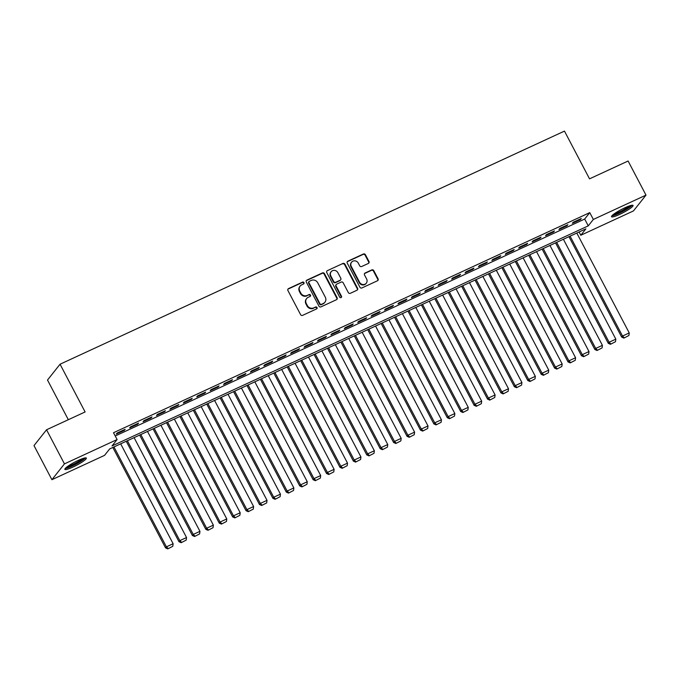 <?xml version="1.0" encoding="UTF-8"?>
<svg xmlns="http://www.w3.org/2000/svg" width="680" height="680" viewBox="0 0 680 680"><rect width="100%" height="100%" fill="white"/><g stroke="black" fill="none" stroke-linecap="round" stroke-linejoin="round"><path stroke-width="1.02" d="M303.951 282.633A1.071 1.003 38.4 0 0 302.541 282.124L288.55 288.592A1.53 1.436 38.4 0 0 287.929 290.538L300.585 314.636A1.53 1.436 38.4 0 0 302.6 315.367L316.591 308.899A1.071 1.003 38.4 0 0 317.024 307.538A1.071 1.003 38.4 0 0 315.613 307.028L313.803 307.861A4.896 4.581 38.4 0 1 307.334 305.524L306.28 303.518A4.896 4.581 38.4 0 1 308.244 297.287L310.054 296.454A1.071 1.003 38.4 0 0 310.488 295.086A1.071 1.003 38.4 0 0 309.077 294.576L307.267 295.418A4.896 4.581 38.4 0 1 300.798 293.08L299.744 291.065A4.896 4.581 38.4 0 1 301.707 284.835L303.518 284.002A1.071 1.003 38.4 0 0 303.951 282.633M303.662 283.917A1.071 1.003 38.4 0 0 302.2 282.557L288.209 289.017A1.53 1.436 38.4 0 0 287.903 289.212M316.736 308.822A1.071 1.003 38.4 0 0 315.274 307.453L313.803 307.861M310.199 296.37A1.071 1.003 38.4 0 0 308.737 295.001L307.267 295.418M619.641 214.421A12.155 1.819 -27.7 0 1 611.524 216.733A12.155 1.819 -27.7 0 1 624.928 207.748A12.155 1.819 -27.7 0 1 633.046 205.436A12.155 1.819 -27.7 0 1 619.641 214.421M72.972 467.058A12.155 1.819 -27.7 0 1 64.855 469.379A12.155 1.819 -27.7 0 1 78.259 460.394A12.155 1.819 -27.7 0 1 86.377 458.073A12.155 1.819 -27.7 0 1 72.972 467.058M368.365 263.432A1.53 1.436 38.4 0 0 368.976 261.486L365.423 254.728A1.53 1.436 38.4 0 0 363.409 253.997L347.871 261.179A1.53 1.436 38.4 0 0 347.25 263.126L359.907 287.224A1.53 1.436 38.4 0 0 361.921 287.954L377.459 280.772A1.53 1.436 38.4 0 0 378.08 278.825L373.787 270.657A1.53 1.436 38.4 0 0 371.773 269.926L365.118 273.003A1.53 1.436 38.4 0 0 364.505 274.95L366.63 278.995A4.088 3.833 38.4 0 1 366.316 283.169A4.088 3.833 38.4 0 1 359.584 282.251L351.262 266.39A4.088 3.833 38.4 0 1 351.577 262.216A4.088 3.833 38.4 0 1 358.3 263.135L359.695 265.778A1.53 1.436 38.4 0 0 361.709 266.509L368.365 263.432M51.901 479.697L34 445.596L46.546 429.777L85.11 411.952L60.053 364.216L564.468 131.104L589.526 178.84L628.099 161.016L646 195.118L633.454 210.928L580.796 235.263L585.888 228.854L109.642 448.944L104.558 455.362L51.901 479.697L64.447 463.879L117.105 439.543L112.013 445.952L588.26 225.862L593.342 219.445L646 195.118M46.546 429.777L64.447 463.879M115.234 435.99L584.681 219.045L589.764 212.627L113.518 432.726L117.105 439.543M589.764 212.627L593.342 219.445M324.471 273.649A1.53 1.436 38.4 0 0 322.456 272.918L306.918 280.1A1.53 1.436 38.4 0 0 306.298 282.047L318.954 306.144A1.53 1.436 38.4 0 0 320.969 306.875L336.506 299.693A1.53 1.436 38.4 0 0 337.127 297.747L324.471 273.649L324.13 274.082A1.53 1.436 38.4 0 0 322.116 273.351L306.578 280.534A1.53 1.436 38.4 0 0 306.272 280.721M327.394 270.64L342.933 263.457A1.53 1.436 38.4 0 1 344.947 264.188L357.603 288.286A1.53 1.436 38.4 0 1 356.983 290.232L350.336 293.31A1.53 1.436 38.4 0 1 348.322 292.578L343.188 282.803A1.53 1.436 38.4 0 0 341.164 282.072L336.753 284.113A1.53 1.436 38.4 0 0 336.141 286.059L341.488 296.233A1.071 1.003 38.4 0 1 341.402 297.322A1.071 1.003 38.4 0 1 339.643 297.083L326.774 272.587A1.53 1.436 38.4 0 1 327.394 270.64L342.933 263.457M125.145 429.309L117.096 433.032L116.255 434.103L124.304 430.38L125.145 429.309M138.567 423.113L130.518 426.836L129.668 427.899L137.717 424.184L138.567 423.113M151.98 416.916L143.93 420.631L143.081 421.702L151.13 417.979L151.98 416.916M165.393 410.712L157.344 414.434L156.502 415.505L164.552 411.782L165.393 410.712M178.815 404.515L170.765 408.229L169.915 409.3L177.964 405.586L178.815 404.515M192.227 398.31L184.178 402.033L183.328 403.104L191.377 399.381L192.227 398.31M205.641 392.113L197.591 395.837L196.741 396.899L204.791 393.184L205.641 392.113M219.053 385.917L211.004 389.631L210.162 390.702L218.212 386.979L219.053 385.917M232.475 379.712L224.425 383.435L223.575 384.506L231.625 380.783L232.475 379.712M245.888 373.515L237.838 377.23L236.988 378.301L245.038 374.587L245.888 373.515M259.301 367.31L251.251 371.034L250.401 372.104L258.451 368.381L259.301 367.31M272.714 361.114L264.664 364.837L263.823 365.899L271.873 362.185L272.714 361.114M286.135 354.918L278.086 358.632L277.236 359.703L285.286 355.98L286.135 354.918M299.548 348.712L291.499 352.435L290.649 353.506L298.699 349.784L299.548 348.712M312.962 342.516L304.912 346.239L304.07 347.301L312.12 343.587L312.962 342.516M326.383 336.311L318.333 340.034L317.483 341.105L325.533 337.382L326.383 336.311M339.796 330.115L331.747 333.837L330.897 334.9L338.946 331.185L339.796 330.115M353.209 323.918L345.159 327.632L344.309 328.703L352.359 324.981L353.209 323.918M366.622 317.713L358.572 321.436L357.731 322.507L365.78 318.784L366.622 317.713M380.043 311.517L371.994 315.24L371.144 316.302L379.194 312.587L380.043 311.517M393.457 305.32L385.407 309.034L384.557 310.106L392.606 306.382L393.457 305.32M406.87 299.115L398.82 302.838L397.97 303.909L406.019 300.186L406.87 299.115M420.282 292.918L412.233 296.633L411.392 297.704L419.441 293.981L420.282 292.918M433.704 286.714L425.654 290.436L424.804 291.507L432.854 287.784L433.704 286.714M447.117 280.517L439.067 284.24L438.217 285.302L446.267 281.588L447.117 280.517M460.53 274.32L452.481 278.035L451.639 279.106L459.68 275.383L460.53 274.32M473.943 268.115L465.902 271.839L465.052 272.909L473.101 269.186L473.943 268.115M487.364 261.919L479.315 265.633L478.465 266.704L486.514 262.99L487.364 261.919M500.777 255.714L492.728 259.437L491.878 260.508L499.927 256.785L500.777 255.714M514.19 249.518L506.141 253.24L505.3 254.303L513.349 250.588L514.19 249.518M527.612 243.321L519.562 247.035L518.712 248.106L526.762 244.383L527.612 243.321M541.025 237.116L532.976 240.839L532.125 241.91L540.175 238.187L541.025 237.116M554.438 230.919L546.388 234.634L545.538 235.705L553.588 231.99L554.438 230.919M567.851 224.714L559.802 228.438L558.96 229.508L567.01 225.785L567.851 224.714M572.373 223.303L580.423 219.589L581.273 218.518L573.223 222.241L572.373 223.303M60.053 364.216L47.507 380.035L68.332 419.713M579.088 231.999L580.796 235.263M584.681 219.045L588.26 225.862M124.304 430.38L124.015 429.837M137.717 424.184L137.428 423.64M151.13 417.979L150.85 417.435M164.552 411.782L164.262 411.238M177.964 405.586L177.675 405.034M191.377 399.381L191.089 398.837M204.791 393.184L204.51 392.64M218.212 386.979L217.923 386.435M231.625 380.783L231.336 380.239M245.038 374.587L244.757 374.034M258.451 368.381L258.171 367.837M271.873 362.185L271.583 361.641M285.286 355.98L284.997 355.436M298.699 349.784L298.418 349.24M312.12 343.587L311.831 343.043M325.533 337.382L325.244 336.838M338.946 331.185L338.657 330.642M352.359 324.981L352.078 324.436M365.78 318.784L365.491 318.24M379.194 312.587L378.904 312.043M392.606 306.382L392.317 305.839M406.019 300.186L405.739 299.642M419.441 293.981L419.152 293.437M432.854 287.784L432.565 287.24M446.267 281.588L445.987 281.044M459.68 275.383L459.399 274.839M473.101 269.186L472.812 268.642M486.514 262.99L486.225 262.438M499.927 256.785L499.647 256.241M513.349 250.588L513.06 250.044M526.762 244.383L526.473 243.839M540.175 238.187L539.886 237.643M553.588 231.99L553.308 231.438M567.01 225.785L566.721 225.242M580.423 219.589L580.134 219.045M300.126 286.076L299.786 286.51A4.896 4.581 38.4 0 0 299.404 291.499L299.744 291.065M306.926 295.843A4.896 4.581 38.4 0 1 300.458 293.505L299.404 291.499M306.663 298.528L306.323 298.962A4.896 4.581 38.4 0 0 305.94 303.943L306.28 303.518M313.463 308.295A4.896 4.581 38.4 0 1 306.995 305.957L305.94 303.943M336.812 299.506A1.53 1.436 38.4 0 0 336.787 298.18L324.13 274.082M309.349 281.308A1.071 1.003 38.4 0 0 308.916 282.668L320.025 303.824A1.071 1.003 38.4 0 0 321.436 304.334L323.349 303.45A4.896 4.581 38.4 0 0 325.312 297.219L317.721 282.761A4.896 4.581 38.4 0 0 311.253 280.423L309.349 281.308M309 281.579L308.661 282.004A1.071 1.003 38.4 0 0 308.575 283.101L308.916 282.668M324.929 302.209L324.589 302.634A4.896 4.581 38.4 0 1 323.008 303.883L321.096 304.759A1.071 1.003 38.4 0 1 319.685 304.249L308.575 283.101M357.289 290.046A1.53 1.436 38.4 0 0 357.263 288.711L344.607 264.613A1.53 1.436 38.4 0 0 342.592 263.882M336.26 284.503L335.92 284.928A1.53 1.436 38.4 0 0 335.801 286.484L341.148 296.659L341.488 296.233M341.199 297.517A1.071 1.003 38.4 0 0 341.148 296.659M337.858 272.663A4.088 3.833 38.4 0 0 331.135 271.745A4.088 3.833 38.4 0 0 330.82 275.918L333.752 281.512A1.53 1.436 38.4 0 0 335.775 282.234L340.178 280.202A1.53 1.436 38.4 0 0 340.799 278.256L337.858 272.663M331.135 271.745L330.795 272.178A4.088 3.833 38.4 0 0 330.48 276.344L330.82 275.918M340.68 279.811L340.34 280.236A1.53 1.436 38.4 0 1 339.847 280.627L335.435 282.668A1.53 1.436 38.4 0 1 333.412 281.936L330.48 276.344M351.577 262.216L351.237 262.65A4.088 3.833 38.4 0 0 350.923 266.815L351.262 266.39M366.316 283.169L365.976 283.594A4.088 3.833 38.4 0 1 359.252 282.685L350.923 266.815M377.765 280.576A1.53 1.436 38.4 0 0 377.74 279.25L373.447 271.082A1.53 1.436 38.4 0 0 371.433 270.351L364.777 273.428A1.53 1.436 38.4 0 0 364.48 273.624M368.662 263.245A1.53 1.436 38.4 0 0 368.637 261.911L365.083 255.153A1.53 1.436 38.4 0 0 363.069 254.422L347.531 261.604A1.53 1.436 38.4 0 0 347.225 261.8M112.837 447.474L165.563 547.91L166.413 546.839L113.968 446.947M120.674 443.844L173.119 543.736L172.796 546.295L167.756 548.896L172.796 546.295M168.096 548.471L166.413 546.839L173.119 543.736M167.756 548.896L165.563 547.91M84.337 458.073A10.514 1.573 -27.7 0 1 72.752 465.519A10.514 1.573 -27.7 0 1 66.011 467.695M67.465 466.539A9.741 1.454 152.3 0 0 72.564 464.627A9.741 1.454 152.3 0 0 82.552 458.617M65.237 468.46A12.079 1.81 152.3 0 0 72.411 465.944A12.079 1.81 152.3 0 0 85.408 457.869M631.006 205.428A10.514 1.573 -27.7 0 1 622.54 211.335A10.514 1.573 -27.7 0 1 612.731 215.058A10.514 1.573 -27.7 0 1 612.68 215.05M611.906 215.815A12.079 1.81 152.3 0 0 622.557 211.59A12.079 1.81 152.3 0 0 632.077 205.224M614.142 213.894A9.741 1.454 152.3 0 0 622.03 210.596A9.741 1.454 152.3 0 0 629.229 205.972M126.251 441.269L178.984 541.713L179.826 540.642L127.381 440.75M134.096 437.648L186.541 537.54L186.209 540.098L181.169 542.7L186.209 540.098M181.509 542.266L179.826 540.642L186.541 537.54M181.169 542.7L178.984 541.713M139.663 435.072L192.397 535.509L193.248 534.438L140.803 434.546M147.509 431.451L199.954 531.343L199.623 533.902L194.59 536.494L199.623 533.902M194.93 536.069L193.248 534.438L199.954 531.343M194.59 536.494L192.397 535.509M153.085 428.876L205.81 529.312L206.66 528.241L154.215 428.349M160.922 425.247L213.367 525.138L213.035 527.697L208.004 530.298L213.035 527.697M208.344 529.873L206.66 528.241L213.367 525.138M208.004 530.298L205.81 529.312M166.498 422.671L219.232 523.107L220.074 522.044L167.629 422.152M174.335 419.05L226.78 518.942L226.457 521.5L221.417 524.101L226.457 521.5M221.756 523.668L220.074 522.044L226.78 518.942M221.417 524.101L219.232 523.107M179.911 416.475L232.645 516.91L233.486 515.84L181.05 415.947M187.756 412.845L240.201 512.745L239.87 515.304L234.838 517.896L239.87 515.304M235.169 517.471L233.486 515.84L240.201 512.745M234.838 517.896L232.645 516.91M193.324 410.269L246.058 510.714L246.908 509.643L194.463 409.751M201.169 406.649L253.614 506.54L253.283 509.099L248.251 511.7L253.283 509.099M248.591 511.267L246.908 509.643L253.614 506.54M248.251 511.7L246.058 510.714M206.745 404.073L259.471 504.509L260.321 503.438L207.876 403.546M214.582 400.452L267.027 500.344L266.696 502.902L261.664 505.495L266.696 502.902M262.004 505.07L260.321 503.438L267.027 500.344M261.664 505.495L259.471 504.509M220.158 397.876L272.892 498.312L273.734 497.241L221.289 397.35M227.996 394.247L280.44 494.139L280.118 496.697L275.077 499.298L280.118 496.697M275.417 498.873L273.734 497.241L280.44 494.139M275.077 499.298L272.892 498.312M233.572 391.671L286.305 492.108L287.155 491.045L234.71 391.153M241.417 388.05L293.862 487.942L293.53 490.501L288.499 493.102L293.53 490.501M288.839 492.668L287.155 491.045L293.862 487.942M288.499 493.102L286.305 492.108M246.993 385.475L299.719 485.911L300.569 484.84L248.124 384.948M254.83 381.854L307.275 481.746L306.944 484.304L301.911 486.897L306.944 484.304M302.251 486.472L300.569 484.84L307.275 481.746M301.911 486.897L299.719 485.911M260.406 379.27L313.131 479.714L313.981 478.644L261.536 378.751M268.243 375.649L320.688 475.541L320.356 478.1L315.325 480.7L320.356 478.1M315.664 480.267L313.981 478.644L320.688 475.541M315.325 480.7L313.131 479.714M273.819 373.074L326.553 473.51L327.394 472.438L274.95 372.546M281.664 369.452L334.109 469.344L333.778 471.903L328.738 474.495L333.778 471.903M329.077 474.07L327.394 472.438L334.109 469.344M328.738 474.495L326.553 473.51M287.232 366.877L339.966 467.313L340.816 466.242L288.371 366.35M295.077 363.248L347.523 463.139L347.191 465.698L342.159 468.299L347.191 465.698M342.499 467.874L340.816 466.242L347.523 463.139M342.159 468.299L339.966 467.313M300.653 360.672L353.379 461.108L354.229 460.046L301.784 360.153M308.49 357.051L360.935 456.943L360.604 459.502L355.572 462.102L360.604 459.502M355.912 461.669L354.229 460.046L360.935 456.943M355.572 462.102L353.379 461.108M314.067 354.475L366.792 454.912L367.642 453.84L315.197 353.949M321.903 350.854L374.349 450.746L374.025 453.305L368.985 455.897L374.025 453.305M369.325 455.473L367.642 453.84L374.349 450.746M368.985 455.897L366.792 454.912M327.479 348.271L380.214 448.715L381.055 447.644L328.618 347.752M335.325 344.649L387.77 444.541L387.438 447.1L382.406 449.701L387.438 447.1M382.738 449.267L381.055 447.644L387.77 444.541M382.406 449.701L380.214 448.715M340.892 342.074L393.626 442.51L394.476 441.439L342.031 341.547M348.738 338.453L401.183 438.345L400.851 440.904L395.82 443.496L400.851 440.904M396.159 443.071L394.476 441.439L401.183 438.345M395.82 443.496L393.626 442.51M354.314 335.877L407.039 436.313L407.889 435.242L355.445 335.35M362.151 332.248L414.596 432.14L414.264 434.699L409.232 437.3L414.264 434.699M409.572 436.875L407.889 435.242L414.596 432.14M409.232 437.3L407.039 436.313M367.727 329.673L420.461 430.108L421.302 429.046L368.857 329.154M375.564 326.051L428.009 425.944L427.686 428.502L422.646 431.103L427.686 428.502M422.986 430.67L421.302 429.046L428.009 425.944M422.646 431.103L420.461 430.108M381.14 323.476L433.874 423.912L434.724 422.841L382.279 322.949M388.986 319.855L441.43 419.747L441.099 422.305L436.067 424.898L441.099 422.305M436.407 424.473L434.724 422.841L441.43 419.747M436.067 424.898L433.874 423.912M394.561 317.279L447.287 417.716L448.137 416.644L395.692 316.752M402.399 313.65L454.844 413.542L454.512 416.1L449.48 418.701L454.512 416.1M449.82 418.276L448.137 416.644L454.844 413.542M449.48 418.701L447.287 417.716M407.975 311.075L460.7 411.51L461.55 410.448L409.105 310.548M415.811 307.453L468.256 407.346L467.925 409.904L462.893 412.497L467.925 409.904M463.233 412.072L461.55 410.448L468.256 407.346M462.893 412.497L460.7 411.51M421.387 304.878L474.121 405.314L474.963 404.243L422.518 304.351M429.233 301.249L481.669 401.14L481.346 403.699L476.306 406.3L481.346 403.699M476.646 405.875L474.963 404.243L481.669 401.14M476.306 406.3L474.121 405.314M434.8 298.673L487.535 399.109L488.385 398.046L435.94 298.154M442.646 295.052L495.091 394.944L494.76 397.502L489.727 400.103L494.76 397.502M490.067 399.67L488.385 398.046L495.091 394.944M489.727 400.103L487.535 399.109M448.222 292.476L500.947 392.912L501.798 391.841L449.352 291.95M456.059 288.856L508.504 388.748L508.173 391.306L503.14 393.899L508.173 391.306M503.481 393.474L501.798 391.841L508.504 388.748M503.14 393.899L500.947 392.912M461.635 286.28L514.361 386.716L515.211 385.645L462.765 285.753M469.472 282.65L521.917 382.543L521.594 385.101L516.553 387.702L521.594 385.101M516.894 387.277L515.211 385.645L521.917 382.543M516.553 387.702L514.361 386.716M475.048 280.075L527.782 380.511L528.623 379.449L476.179 279.556M482.894 276.454L535.338 376.346L535.007 378.904L529.975 381.497L535.007 378.904M530.307 381.072L528.623 379.449L535.338 376.346M529.975 381.497L527.782 380.511M488.461 273.878L541.195 374.315L542.045 373.243L489.6 273.351M496.306 270.249L548.751 370.141L548.42 372.7L543.388 375.3L548.42 372.7M543.728 374.875L542.045 373.243L548.751 370.141M543.388 375.3L541.195 374.315M501.883 267.673L554.608 368.109L555.458 367.047L503.013 267.155M509.719 264.052L562.164 363.945L561.833 366.503L556.801 369.104L561.833 366.503M557.141 368.671L555.458 367.047L562.164 363.945M556.801 369.104L554.608 368.109M515.295 261.477L568.029 361.913L568.871 360.842L516.426 260.95M523.133 257.856L575.577 357.748L575.255 360.306L570.214 362.899L575.255 360.306M570.554 362.474L568.871 360.842L575.577 357.748M570.214 362.899L568.029 361.913M528.708 255.28L581.442 355.716L582.292 354.646L529.847 254.753M536.554 251.651L588.999 351.543L588.667 354.101L583.635 356.702L588.667 354.101M583.967 356.277L582.292 354.646L588.999 351.543M583.635 356.702L581.442 355.716M542.121 249.075L594.856 349.512L595.706 348.449L543.26 248.557M549.967 245.454L602.412 345.346L602.081 347.905L597.048 350.498L602.081 347.905M597.388 350.072L595.706 348.449L602.412 345.346M597.048 350.498L594.856 349.512M555.543 242.879L608.269 343.315L609.119 342.244L556.673 242.352M563.38 239.25L615.825 339.142L615.494 341.708L610.462 344.301L615.494 341.708M610.802 343.876L609.119 342.244L615.825 339.142M610.462 344.301L608.269 343.315M568.956 236.674L621.69 337.118L622.531 336.048L570.087 236.155M576.802 233.053L629.238 332.945L628.915 335.503L623.875 338.104L628.915 335.503M624.215 337.671L622.531 336.048L629.238 332.945M623.875 338.104L621.69 337.118M302.2 282.557L302.541 282.124M315.274 307.453L315.613 307.028M308.737 295.001L309.077 294.576M300.458 293.505L300.798 293.08M306.995 305.957L307.334 305.524M288.209 289.017L288.55 288.592M336.787 298.18L337.127 297.747M306.578 280.534L306.918 280.1M322.116 273.351L322.456 272.918M319.685 304.249L320.025 303.824M321.096 304.759L321.436 304.334M323.008 303.883L323.349 303.45M344.607 264.613L344.947 264.188M357.263 288.711L357.603 288.286M335.801 286.484L336.141 286.059M333.412 281.936L333.752 281.512M335.435 282.668L335.775 282.234M339.847 280.627L340.178 280.202M359.252 282.685L359.584 282.251M364.777 273.428L365.118 273.003M371.433 270.351L371.773 269.926M373.447 271.082L373.787 270.657M377.74 279.25L378.08 278.825M347.531 261.604L347.871 261.179M363.069 254.422L363.409 253.997M365.083 255.153L365.423 254.728M368.637 261.911L368.976 261.486"/></g></svg>
